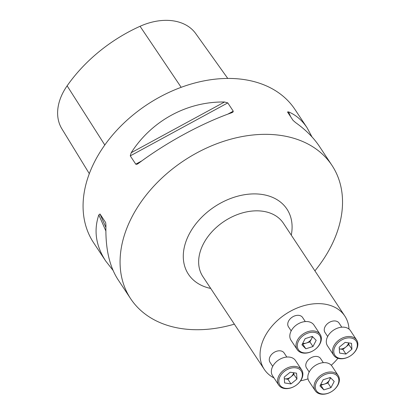 <?xml version="1.0" encoding="UTF-8"?>
<svg xmlns="http://www.w3.org/2000/svg" width="415" height="415" viewBox="0 0 415 415"><rect width="100%" height="100%" fill="white"/><g stroke="black" fill="none" stroke-linecap="round" stroke-linejoin="round"><path stroke-width="0.62" d="M272.707 366.388L270.009 362.305A8.466 6.007 -33.5 0 1 273.75 352.626A8.466 6.007 -33.5 0 1 284.125 352.963L286.822 357.045M327.668 336.524L324.971 332.441A8.466 6.007 -33.5 0 1 325.07 326.704A8.466 6.007 -33.5 0 1 332.14 321.226A8.466 6.007 -33.5 0 1 339.086 323.103L341.784 327.181M348.994 329.079A48.296 34.269 146.5 0 0 344.818 316.048A48.296 34.269 146.5 0 0 285.634 314.129A48.296 34.269 146.5 0 0 264.272 369.355A48.296 34.269 146.5 0 0 274.03 377.987M300.579 380.82A48.296 34.269 146.5 0 0 307.997 378.859M331.269 365.252A48.296 34.269 146.5 0 0 337.94 358.295M309.201 372.001L306.498 367.923A8.466 6.007 -33.5 0 1 308.127 360.038A8.466 6.007 -33.5 0 1 317.081 356.485A8.466 6.007 -33.5 0 1 320.613 358.581L323.316 362.663M291.18 330.905L288.477 326.828A8.466 6.007 -33.5 0 1 292.222 317.148A8.466 6.007 -33.5 0 1 302.592 317.485L305.295 321.568M234.361 324.162A120.734 85.672 -33.5 0 1 130.616 298.665A120.734 85.672 -33.5 0 1 132.058 216.755A120.734 85.672 -33.5 0 1 232.94 138.61A120.734 85.672 -33.5 0 1 331.984 165.398A120.734 85.672 -33.5 0 1 330.548 247.304A120.734 85.672 -33.5 0 1 314.907 270.855M113.046 270.383L105.695 261.004L93.619 242.759A120.734 85.672 -33.5 0 1 95.056 160.849A120.734 85.672 -33.5 0 1 195.942 82.704A120.734 85.672 -33.5 0 1 294.987 109.493L307.064 127.737L311.997 136.919M130.269 155.879L131.197 152.725C151.734 120.672 187.191 101.405 224.536 102.007L227.783 102.894L233.272 111.189L232.976 112.092L231.648 112.761C201.685 123.307 166.223 142.573 138.314 163.474L137.069 164.236L135.85 164.278L130.269 155.879L227.783 102.894M105.695 261.004C95.849 245.81 93.557 230.444 98.827 214.908L100.01 214L105.607 222.497M105.701 222.756L105.939 225.661C105.353 248.263 109.363 266.233 117.979 279.565L130.616 298.665M331.984 165.398L319.348 146.298C313.615 137.687 305.705 129.786 295.61 122.601L293.052 120.386L287.476 111.936M287.564 112.092L288.492 111.853C295.9 114.976 302.089 120.272 307.064 127.737M227.762 78.435L195.74 33.605A54.676 38.797 146.5 0 0 140.057 26.29A131.949 93.629 146.5 0 0 67.126 85.827A54.676 38.797 146.5 0 0 61.866 128.8L89.313 173.672M348.569 342.883A6.707 4.762 -33.5 0 1 348.003 344.429A6.707 4.762 -33.5 0 1 345.871 346.997A6.707 4.762 -33.5 0 1 339.698 348.942A6.707 4.762 -33.5 0 1 339.294 348.865M348.745 342.909L348.859 344.564L342.883 349.435L339.294 348.88M345.161 342.354L339.185 347.225L339.579 353.077L345.944 354.057L351.92 349.186L351.526 343.335L345.161 342.354M335.03 346.587A12.798 9.083 -33.5 0 1 355.422 340.16A12.798 9.083 -33.5 0 1 346.203 357.875A12.798 9.083 -33.5 0 1 335.03 346.587M333.862 345.897A13.762 9.768 -33.5 0 1 345.363 336.99A13.762 9.768 -33.5 0 1 356.656 340.046A13.762 9.768 -33.5 0 1 350.566 355.785A13.762 9.768 -33.5 0 1 333.696 355.235A13.762 9.768 -33.5 0 1 333.862 345.897M333.696 355.235L327.502 345.871A13.762 9.768 -33.5 0 1 327.663 336.534A13.762 9.768 -33.5 0 1 339.164 327.627A13.762 9.768 -33.5 0 1 350.457 330.677L356.656 340.046M345.944 354.057L342.883 349.435M351.92 349.186L348.859 344.564M330.2 377.531A6.707 4.762 -33.5 0 1 329.536 379.912A6.707 4.762 -33.5 0 1 324.359 384.129A6.707 4.762 -33.5 0 1 321.231 384.425A6.707 4.762 -33.5 0 1 320.79 384.337M330.625 377.821L327.923 383.004L320.8 385.255L320.479 384.928M334.21 381.442L330.304 377.494L323.181 379.746L319.955 385.934L323.861 389.877L330.983 387.631L334.21 381.442M332.405 373.459A12.798 9.083 -33.5 0 1 333.53 390.204A12.798 9.083 -33.5 0 1 315.312 387.397A12.798 9.083 -33.5 0 1 332.405 373.459M332.431 372.12A13.762 9.768 -33.5 0 1 338.183 375.523A13.762 9.768 -33.5 0 1 332.099 391.262A13.762 9.768 -33.5 0 1 315.229 390.717A13.762 9.768 -33.5 0 1 317.874 377.894A13.762 9.768 -33.5 0 1 332.431 372.12M315.229 390.717L309.03 381.349A13.762 9.768 -33.5 0 1 311.675 368.525A13.762 9.768 -33.5 0 1 326.237 362.757A13.762 9.768 -33.5 0 1 331.99 366.16L338.183 375.523M330.983 387.631L327.923 383.004M323.861 389.877L320.8 385.255M284.737 378.807A6.707 4.762 -33.5 0 1 284.332 378.729L284.737 378.807A6.707 4.762 -33.5 0 0 290.91 376.862L287.922 379.294L284.737 378.807M293.607 372.743A6.707 4.762 -33.5 0 1 290.91 376.862L293.898 374.423L293.784 372.774M290.982 383.922L296.958 379.051L296.564 373.199L290.199 372.219L284.223 377.09L284.617 382.941L290.982 383.922L287.922 379.294M301.108 379.689A12.798 9.083 -33.5 0 1 280.722 386.121A12.798 9.083 -33.5 0 1 289.94 368.406A12.798 9.083 -33.5 0 1 301.108 379.689M301.529 379.243A13.762 9.768 -33.5 0 1 290.028 388.155A13.762 9.768 -33.5 0 1 278.735 385.099A13.762 9.768 -33.5 0 1 284.825 369.36A13.762 9.768 -33.5 0 1 301.695 369.905A13.762 9.768 -33.5 0 1 301.529 379.243M278.735 385.099L272.541 375.736A13.762 9.768 -33.5 0 1 278.626 359.997A13.762 9.768 -33.5 0 1 295.496 360.542L301.695 369.905M296.958 379.051L293.898 374.423M312.179 336.435A6.707 4.762 -33.5 0 1 311.515 338.816A6.707 4.762 -33.5 0 1 306.337 343.034A6.707 4.762 -33.5 0 1 302.768 343.241M312.604 336.721L309.901 341.908L302.774 344.154L302.457 343.833M301.933 344.839L305.839 348.782L312.962 346.535L316.183 340.347L312.282 336.399L305.155 338.645L301.933 344.839M303.733 352.817A12.798 9.083 -33.5 0 1 302.613 336.077A12.798 9.083 -33.5 0 1 320.831 338.879A12.798 9.083 -33.5 0 1 303.733 352.817M302.96 353.025A13.762 9.768 -33.5 0 1 297.207 349.622A13.762 9.768 -33.5 0 1 303.292 333.878A13.762 9.768 -33.5 0 1 320.162 334.428A13.762 9.768 -33.5 0 1 317.517 347.251A13.762 9.768 -33.5 0 1 302.96 353.025M297.207 349.622L291.008 340.253A13.762 9.768 -33.5 0 1 297.099 324.514A13.762 9.768 -33.5 0 1 313.963 325.064L320.162 334.428M305.839 348.782L302.774 344.154M312.962 346.535L309.901 341.908M344.818 316.048L283.409 223.254A48.296 34.269 146.5 0 0 224.219 221.33A48.296 34.269 146.5 0 0 202.862 276.561L264.272 369.355M67.126 85.827L104.803 145.006M140.057 26.29L181.168 87.321M98.827 214.908L105.867 230.963M100.01 214L105.898 227.42M290.63 116.724L288.492 111.853M233.272 111.189L227.819 114.146M141.894 160.838L135.757 164.174M224.536 102.007L131.197 152.725M210.727 288.446A59.055 41.905 -33.5 0 1 187.658 237.281A59.055 41.905 -33.5 0 1 253.192 193.909A59.055 41.905 -33.5 0 1 291.273 235.139"/></g></svg>
